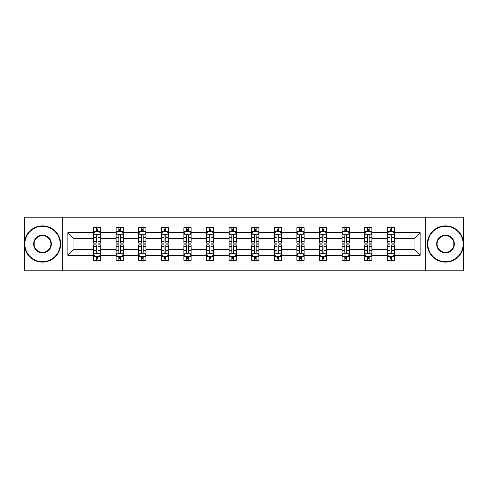 <?xml version="1.0" encoding="UTF-8"?>
<svg xmlns="http://www.w3.org/2000/svg" width="488" height="488" viewBox="0 0 488 488"><rect width="100%" height="100%" fill="white"/><g stroke="black" fill="none" stroke-linecap="round" stroke-linejoin="round"><path stroke-width="0.73" d="M425.719 217.203L24.4 217.203L24.4 270.797L463.6 270.797L463.6 217.203L425.719 217.203L425.719 270.797M394.505 255.444L394.505 249.362L414.062 249.362L420.144 255.444L394.505 255.444L394.505 260.299L391.754 260.299L391.754 256.603M62.281 270.797L62.281 217.203M387.259 255.444L371.905 255.444L371.905 249.362L387.259 249.362L387.259 260.299L394.505 260.299L394.505 256.426L393.145 256.426M371.905 255.444L371.905 260.299L369.154 260.299L369.154 256.603M364.664 255.444L349.31 255.444L349.31 249.362L364.664 249.362L364.664 260.299L371.905 260.299L371.905 256.426L370.545 256.426M349.31 255.444L349.31 260.299L346.559 260.299L346.559 256.603M342.07 255.444L326.71 255.444L326.71 249.362L342.07 249.362L342.07 260.299L349.31 260.299L349.31 256.426L347.95 256.426M326.71 255.444L326.71 260.299L323.959 260.299L323.959 256.603M319.469 255.444L304.115 255.444L304.115 249.362L319.469 249.362L319.469 260.299L326.71 260.299L326.71 256.426L325.35 256.426M304.115 255.444L304.115 260.299L301.364 260.299L301.364 256.603M296.875 255.444L281.515 255.444L281.515 249.362L296.875 249.362L296.875 260.299L304.115 260.299L304.115 256.426L302.755 256.426M281.515 255.444L281.515 260.299L278.764 260.299L278.764 256.603M274.274 255.444L258.921 255.444L258.921 249.362L274.274 249.362L274.274 260.299L281.515 260.299L281.515 256.426L280.155 256.426M258.921 255.444L258.921 260.299L256.169 260.299L256.169 256.603M251.68 255.444L236.32 255.444L236.32 249.362L251.68 249.362L251.68 260.299L258.921 260.299L258.921 256.426L257.56 256.426M236.32 255.444L236.32 260.299L233.569 260.299L233.569 256.603M229.079 255.444L213.726 255.444L213.726 249.362L229.079 249.362L229.079 260.299L236.32 260.299L236.32 256.426L234.96 256.426M213.726 255.444L213.726 260.299L210.975 260.299L210.975 256.603M206.485 255.444L191.125 255.444L191.125 249.362L206.485 249.362L206.485 260.299L213.726 260.299L213.726 256.426L212.365 256.426M191.125 255.444L191.125 260.299L188.374 260.299L188.374 256.603M183.885 255.444L168.531 255.444L168.531 249.362L183.885 249.362L183.885 260.299L191.125 260.299L191.125 256.426L189.765 256.426M168.531 255.444L168.531 260.299L165.78 260.299L165.78 256.603M161.29 255.444L145.93 255.444L145.93 249.362L161.29 249.362L161.29 260.299L168.531 260.299L168.531 256.426L167.171 256.426M145.93 255.444L145.93 260.299L143.179 260.299L143.179 256.603M138.69 255.444L123.336 255.444L123.336 249.362L138.69 249.362L138.69 260.299L145.93 260.299L145.93 256.426L144.57 256.426M123.336 255.444L123.336 260.299L120.585 260.299L120.585 256.603M116.095 255.444L100.742 255.444L100.742 249.362L116.095 249.362L116.095 260.299L123.336 260.299L123.336 256.426L121.976 256.426M100.742 255.444L100.742 260.299L97.984 260.299L97.984 256.603M93.495 255.444L67.856 255.444L67.856 232.556L93.495 232.556L93.495 238.638L73.938 238.638L73.938 249.362L93.495 249.362L93.495 260.299L100.742 260.299L100.742 256.426L99.375 256.426M94.855 231.574L93.495 231.574L93.495 227.701L93.495 232.556M96.246 231.397L96.246 227.701L93.495 227.701L100.742 227.701L100.742 232.556L116.095 232.556L116.095 227.701L123.336 227.701L123.336 232.556L138.69 232.556L138.69 227.701L145.93 227.701L145.93 232.556L161.29 232.556L161.29 227.701L168.531 227.701L168.531 232.556L183.885 232.556L183.885 227.701L191.125 227.701L191.125 232.556L206.485 232.556L206.485 227.701L213.726 227.701L213.726 232.556L229.079 232.556L229.079 227.701L236.32 227.701L236.32 232.556L251.68 232.556L251.68 227.701L258.921 227.701L258.921 232.556L274.274 232.556L274.274 227.701L281.515 227.701L281.515 232.556L296.875 232.556L296.875 227.701L304.115 227.701L304.115 232.556L319.469 232.556L319.469 227.701L326.71 227.701L326.71 232.556L342.07 232.556L342.07 227.701L349.31 227.701L349.31 232.556L364.664 232.556L364.664 227.701L371.905 227.701L371.905 232.556L387.259 232.556L387.259 227.701L394.505 227.701L394.505 232.556L420.144 232.556L420.144 255.444M387.259 232.556L387.259 238.638L371.905 238.638L371.905 232.556M364.664 232.556L364.664 238.638L349.31 238.638L349.31 232.556M342.07 232.556L342.07 238.638L326.71 238.638L326.71 232.556M319.469 232.556L319.469 238.638L304.115 238.638L304.115 232.556M296.875 232.556L296.875 238.638L281.515 238.638L281.515 232.556M274.274 232.556L274.274 238.638L258.921 238.638L258.921 232.556M251.68 232.556L251.68 238.638L236.32 238.638L236.32 232.556M229.079 232.556L229.079 238.638L213.726 238.638L213.726 232.556M206.485 232.556L206.485 238.638L191.125 238.638L191.125 232.556M183.885 232.556L183.885 238.638L168.531 238.638L168.531 232.556M161.29 232.556L161.29 238.638L145.93 238.638L145.93 232.556M138.69 232.556L138.69 238.638L123.336 238.638L123.336 232.556M116.095 232.556L116.095 238.638L100.742 238.638L100.742 232.556M67.856 232.556L73.938 238.638M414.062 249.362L414.062 238.638L394.505 238.638L394.505 232.556M390.016 231.324L391.754 231.324M367.415 231.324L369.154 231.324M344.821 231.324L346.559 231.324M322.22 231.324L323.959 231.324M299.626 231.324L301.364 231.324M277.025 231.324L278.764 231.324M254.431 231.324L256.169 231.324M231.831 231.324L233.569 231.324M209.236 231.324L210.975 231.324M186.636 231.324L188.374 231.324M164.041 231.324L165.78 231.324M141.441 231.324L143.179 231.324M118.846 231.324L120.585 231.324M96.246 231.324L97.984 231.324M96.246 256.676L97.984 256.676M118.846 256.676L120.585 256.676M141.441 256.676L143.179 256.676M164.041 256.676L165.78 256.676M186.636 256.676L188.374 256.676M209.236 256.676L210.975 256.676M231.831 256.676L233.569 256.676M254.431 256.676L256.169 256.676M277.025 256.676L278.764 256.676M299.626 256.676L301.364 256.676M322.22 256.676L323.959 256.676M344.821 256.676L346.559 256.676M367.415 256.676L369.154 256.676M390.016 256.676L391.754 256.676M73.938 249.362L67.856 255.444M420.144 232.556L414.062 238.638M97.984 229.586L96.246 229.586M93.495 241.316L93.495 243.134L96.246 243.134L96.246 241.316L93.495 241.316L93.495 238.638M100.742 238.638L100.742 243.134L97.984 243.134L97.984 235.381C97.405 234.264 96.825 234.264 96.246 235.381L96.246 241.316M99.375 231.574L100.742 231.574L100.742 227.701L97.984 227.701L97.984 231.397M100.742 234.295L99.29 231.397L94.947 231.397L93.495 234.295M96.246 258.414L97.984 258.414M100.742 246.684L100.742 244.866L97.984 244.866L97.984 246.684L100.742 246.684L100.742 249.362M93.495 249.362L93.495 244.866L96.246 244.866L96.246 252.619C96.825 253.736 97.405 253.736 97.984 252.619L97.984 246.684M94.855 256.426L93.495 256.426L93.495 260.299L96.246 260.299L96.246 256.603M93.495 253.705L94.947 256.603L99.29 256.603L100.742 253.705M42.505 226.328A17.672 17.672 0 0 0 24.833 244A17.672 17.672 0 0 0 42.505 261.672A17.672 17.672 0 0 0 60.177 244A17.672 17.672 0 0 0 42.505 226.328M42.505 262.105A18.105 18.105 0 0 1 24.4 244A18.105 18.105 0 0 1 42.505 225.895A18.105 18.105 0 0 1 60.616 244A18.105 18.105 0 0 1 42.505 262.105M42.505 235.161A8.839 8.839 0 0 1 51.344 244A8.839 8.839 0 0 1 42.505 252.839A8.839 8.839 0 0 1 33.672 244A8.839 8.839 0 0 1 42.505 235.161M42.505 252.4A8.4 8.4 0 0 0 50.911 244A8.4 8.4 0 0 0 42.505 235.6A8.4 8.4 0 0 0 34.105 244A8.4 8.4 0 0 0 42.505 252.4M445.495 226.328A17.672 17.672 0 0 0 427.824 244A17.672 17.672 0 0 0 445.495 261.672A17.672 17.672 0 0 0 463.167 244A17.672 17.672 0 0 0 445.495 226.328M445.495 262.105A18.105 18.105 0 0 1 427.384 244A18.105 18.105 0 0 1 445.495 225.895A18.105 18.105 0 0 1 463.6 244A18.105 18.105 0 0 1 445.495 262.105M445.495 235.161A8.839 8.839 0 0 1 454.328 244A8.839 8.839 0 0 1 445.495 252.839A8.839 8.839 0 0 1 436.656 244A8.839 8.839 0 0 1 445.495 235.161M445.495 252.4A8.4 8.4 0 0 0 453.895 244A8.4 8.4 0 0 0 445.495 235.6A8.4 8.4 0 0 0 437.089 244A8.4 8.4 0 0 0 445.495 252.4M120.585 229.586L118.846 229.586M117.456 231.574L116.095 231.574L116.095 227.701L118.846 227.701L118.846 231.397M116.095 241.316L116.095 243.134L118.846 243.134L118.846 241.316L116.095 241.316L116.095 238.638M123.336 238.638L123.336 243.134L120.585 243.134L120.585 235.381C120.005 234.264 119.426 234.264 118.846 235.381L118.846 241.316M121.976 231.574L123.336 231.574L123.336 227.701L120.585 227.701L120.585 231.397M123.336 234.295L121.89 231.397L117.541 231.397L116.095 234.295M143.179 229.586L141.441 229.586M140.05 231.574L138.69 231.574L138.69 227.701L141.441 227.701L141.441 231.397M138.69 241.316L138.69 243.134L141.441 243.134L141.441 241.316L138.69 241.316L138.69 238.638M145.93 238.638L145.93 243.134L143.179 243.134L143.179 235.381C142.6 234.264 142.02 234.264 141.441 235.381L141.441 241.316M144.57 231.574L145.93 231.574L145.93 227.701L143.179 227.701L143.179 231.397M145.93 234.295L144.485 231.397L140.141 231.397L138.69 234.295M118.846 258.414L120.585 258.414M123.336 246.684L123.336 244.866L120.585 244.866L120.585 246.684L123.336 246.684L123.336 249.362M116.095 249.362L116.095 244.866L118.846 244.866L118.846 252.619C119.426 253.736 120.005 253.736 120.585 252.619L120.585 246.684M117.456 256.426L116.095 256.426L116.095 260.299L118.846 260.299L118.846 256.603M116.095 253.705L117.541 256.603L121.89 256.603L123.336 253.705M141.441 258.414L143.179 258.414M145.93 246.684L145.93 244.866L143.179 244.866L143.179 246.684L145.93 246.684L145.93 249.362M138.69 249.362L138.69 244.866L141.441 244.866L141.441 252.619C142.02 253.736 142.6 253.736 143.179 252.619L143.179 246.684M140.05 256.426L138.69 256.426L138.69 260.299L141.441 260.299L141.441 256.603M138.69 253.705L140.141 256.603L144.485 256.603L145.93 253.705M165.78 229.586L164.041 229.586M162.65 231.574L161.29 231.574L161.29 227.701L164.041 227.701L164.041 231.397M161.29 241.316L161.29 243.134L164.041 243.134L164.041 241.316L161.29 241.316L161.29 238.638M168.531 238.638L168.531 243.134L165.78 243.134L165.78 235.381C165.2 234.264 164.621 234.264 164.041 235.381L164.041 241.316M167.171 231.574L168.531 231.574L168.531 227.701L165.78 227.701L165.78 231.397M168.531 234.295L167.085 231.397L162.736 231.397L161.29 234.295M164.041 258.414L165.78 258.414M168.531 246.684L168.531 244.866L165.78 244.866L165.78 246.684L168.531 246.684L168.531 249.362M161.29 249.362L161.29 244.866L164.041 244.866L164.041 252.619C164.621 253.736 165.2 253.736 165.78 252.619L165.78 246.684M162.65 256.426L161.29 256.426L161.29 260.299L164.041 260.299L164.041 256.603M161.29 253.705L162.736 256.603L167.085 256.603L168.531 253.705M188.374 229.586L186.636 229.586M185.245 231.574L183.885 231.574L183.885 227.701L186.636 227.701L186.636 231.397M183.885 241.316L183.885 243.134L186.636 243.134L186.636 241.316L183.885 241.316L183.885 238.638M191.125 238.638L191.125 243.134L188.374 243.134L188.374 235.381C187.795 234.264 187.215 234.264 186.636 235.381L186.636 241.316M189.765 231.574L191.125 231.574L191.125 227.701L188.374 227.701L188.374 231.397M191.125 234.295L189.679 231.397L185.336 231.397L183.885 234.295M186.636 258.414L188.374 258.414M191.125 246.684L191.125 244.866L188.374 244.866L188.374 246.684L191.125 246.684L191.125 249.362M183.885 249.362L183.885 244.866L186.636 244.866L186.636 252.619C187.215 253.736 187.795 253.736 188.374 252.619L188.374 246.684M185.245 256.426L183.885 256.426L183.885 260.299L186.636 260.299L186.636 256.603M183.885 253.705L185.336 256.603L189.679 256.603L191.125 253.705M210.975 229.586L209.236 229.586M207.845 231.574L206.485 231.574L206.485 227.701L209.236 227.701L209.236 231.397M206.485 241.316L206.485 243.134L209.236 243.134L209.236 241.316L206.485 241.316L206.485 238.638M213.726 238.638L213.726 243.134L210.975 243.134L210.975 235.381C210.395 234.264 209.816 234.264 209.236 235.381L209.236 241.316M212.365 231.574L213.726 231.574L213.726 227.701L210.975 227.701L210.975 231.397M213.726 234.295L212.274 231.397L207.931 231.397L206.485 234.295M209.236 258.414L210.975 258.414M213.726 246.684L213.726 244.866L210.975 244.866L210.975 246.684L213.726 246.684L213.726 249.362M206.485 249.362L206.485 244.866L209.236 244.866L209.236 252.619C209.816 253.736 210.395 253.736 210.975 252.619L210.975 246.684M207.845 256.426L206.485 256.426L206.485 260.299L209.236 260.299L209.236 256.603M206.485 253.705L207.931 256.603L212.274 256.603L213.726 253.705M233.569 229.586L231.831 229.586M230.44 231.574L229.079 231.574L229.079 227.701L231.831 227.701L231.831 231.397M229.079 241.316L229.079 243.134L231.831 243.134L231.831 241.316L229.079 241.316L229.079 238.638M236.32 238.638L236.32 243.134L233.569 243.134L233.569 235.381C232.989 234.264 232.41 234.264 231.831 235.381L231.831 241.316M234.96 231.574L236.32 231.574L236.32 227.701L233.569 227.701L233.569 231.397M236.32 234.295L234.874 231.397L230.531 231.397L229.079 234.295M231.831 258.414L233.569 258.414M236.32 246.684L236.32 244.866L233.569 244.866L233.569 246.684L236.32 246.684L236.32 249.362M229.079 249.362L229.079 244.866L231.831 244.866L231.831 252.619C232.41 253.736 232.989 253.736 233.569 252.619L233.569 246.684M230.44 256.426L229.079 256.426L229.079 260.299L231.831 260.299L231.831 256.603M229.079 253.705L230.531 256.603L234.874 256.603L236.32 253.705M256.169 229.586L254.431 229.586M253.04 231.574L251.68 231.574L251.68 227.701L254.431 227.701L254.431 231.397M251.68 241.316L251.68 243.134L254.431 243.134L254.431 241.316L251.68 241.316L251.68 238.638M258.921 238.638L258.921 243.134L256.169 243.134L256.169 235.381C255.59 234.264 255.011 234.264 254.431 235.381L254.431 241.316M257.56 231.574L258.921 231.574L258.921 227.701L256.169 227.701L256.169 231.397M258.921 234.295L257.469 231.397L253.126 231.397L251.68 234.295M254.431 258.414L256.169 258.414M258.921 246.684L258.921 244.866L256.169 244.866L256.169 246.684L258.921 246.684L258.921 249.362M251.68 249.362L251.68 244.866L254.431 244.866L254.431 252.619C255.011 253.736 255.59 253.736 256.169 252.619L256.169 246.684M253.04 256.426L251.68 256.426L251.68 260.299L254.431 260.299L254.431 256.603M251.68 253.705L253.126 256.603L257.469 256.603L258.921 253.705M278.764 229.586L277.025 229.586M275.635 231.574L274.274 231.574L274.274 227.701L277.025 227.701L277.025 231.397M274.274 241.316L274.274 243.134L277.025 243.134L277.025 241.316L274.274 241.316L274.274 238.638M281.515 238.638L281.515 243.134L278.764 243.134L278.764 235.381C278.184 234.264 277.605 234.264 277.025 235.381L277.025 241.316M280.155 231.574L281.515 231.574L281.515 227.701L278.764 227.701L278.764 231.397M281.515 234.295L280.069 231.397L275.726 231.397L274.274 234.295M277.025 258.414L278.764 258.414M281.515 246.684L281.515 244.866L278.764 244.866L278.764 246.684L281.515 246.684L281.515 249.362M274.274 249.362L274.274 244.866L277.025 244.866L277.025 252.619C277.605 253.736 278.184 253.736 278.764 252.619L278.764 246.684M275.635 256.426L274.274 256.426L274.274 260.299L277.025 260.299L277.025 256.603M274.274 253.705L275.726 256.603L280.069 256.603L281.515 253.705M301.364 229.586L299.626 229.586M298.235 231.574L296.875 231.574L296.875 227.701L299.626 227.701L299.626 231.397M296.875 241.316L296.875 243.134L299.626 243.134L299.626 241.316L296.875 241.316L296.875 238.638M304.115 238.638L304.115 243.134L301.364 243.134L301.364 235.381C300.785 234.264 300.205 234.264 299.626 235.381L299.626 241.316M302.755 231.574L304.115 231.574L304.115 227.701L301.364 227.701L301.364 231.397M304.115 234.295L302.664 231.397L298.32 231.397L296.875 234.295M299.626 258.414L301.364 258.414M304.115 246.684L304.115 244.866L301.364 244.866L301.364 246.684L304.115 246.684L304.115 249.362M296.875 249.362L296.875 244.866L299.626 244.866L299.626 252.619C300.205 253.736 300.785 253.736 301.364 252.619L301.364 246.684M298.235 256.426L296.875 256.426L296.875 260.299L299.626 260.299L299.626 256.603M296.875 253.705L298.32 256.603L302.664 256.603L304.115 253.705M323.959 229.586L322.22 229.586M320.829 231.574L319.469 231.574L319.469 227.701L322.22 227.701L322.22 231.397M319.469 241.316L319.469 243.134L322.22 243.134L322.22 241.316L319.469 241.316L319.469 238.638M326.71 238.638L326.71 243.134L323.959 243.134L323.959 235.381C323.379 234.264 322.8 234.264 322.22 235.381L322.22 241.316M325.35 231.574L326.71 231.574L326.71 227.701L323.959 227.701L323.959 231.397M326.71 234.295L325.264 231.397L320.915 231.397L319.469 234.295M322.22 258.414L323.959 258.414M326.71 246.684L326.71 244.866L323.959 244.866L323.959 246.684L326.71 246.684L326.71 249.362M319.469 249.362L319.469 244.866L322.22 244.866L322.22 252.619C322.8 253.736 323.379 253.736 323.959 252.619L323.959 246.684M320.829 256.426L319.469 256.426L319.469 260.299L322.22 260.299L322.22 256.603M319.469 253.705L320.915 256.603L325.264 256.603L326.71 253.705M346.559 229.586L344.821 229.586M343.43 231.574L342.07 231.574L342.07 227.701L344.821 227.701L344.821 231.397M342.07 241.316L342.07 243.134L344.821 243.134L344.821 241.316L342.07 241.316L342.07 238.638M349.31 238.638L349.31 243.134L346.559 243.134L346.559 235.381C345.98 234.264 345.4 234.264 344.821 235.381L344.821 241.316M347.95 231.574L349.31 231.574L349.31 227.701L346.559 227.701L346.559 231.397M349.31 234.295L347.859 231.397L343.515 231.397L342.07 234.295M344.821 258.414L346.559 258.414M349.31 246.684L349.31 244.866L346.559 244.866L346.559 246.684L349.31 246.684L349.31 249.362M342.07 249.362L342.07 244.866L344.821 244.866L344.821 252.619C345.4 253.736 345.98 253.736 346.559 252.619L346.559 246.684M343.43 256.426L342.07 256.426L342.07 260.299L344.821 260.299L344.821 256.603M342.07 253.705L343.515 256.603L347.859 256.603L349.31 253.705M369.154 229.586L367.415 229.586M366.024 231.574L364.664 231.574L364.664 227.701L367.415 227.701L367.415 231.397M364.664 241.316L364.664 243.134L367.415 243.134L367.415 241.316L364.664 241.316L364.664 238.638M371.905 238.638L371.905 243.134L369.154 243.134L369.154 235.381C368.574 234.264 367.995 234.264 367.415 235.381L367.415 241.316M370.545 231.574L371.905 231.574L371.905 227.701L369.154 227.701L369.154 231.397M371.905 234.295L370.459 231.397L366.11 231.397L364.664 234.295M367.415 258.414L369.154 258.414M371.905 246.684L371.905 244.866L369.154 244.866L369.154 246.684L371.905 246.684L371.905 249.362M364.664 249.362L364.664 244.866L367.415 244.866L367.415 252.619C367.995 253.736 368.574 253.736 369.154 252.619L369.154 246.684M366.024 256.426L364.664 256.426L364.664 260.299L367.415 260.299L367.415 256.603M364.664 253.705L366.11 256.603L370.459 256.603L371.905 253.705M391.754 229.586L390.016 229.586M388.625 231.574L387.259 231.574L387.259 227.701L390.016 227.701L390.016 231.397M387.259 241.316L387.259 243.134L390.016 243.134L390.016 241.316L387.259 241.316L387.259 238.638M394.505 238.638L394.505 243.134L391.754 243.134L391.754 235.381C391.175 234.264 390.595 234.264 390.016 235.381L390.016 241.316M393.145 231.574L394.505 231.574L394.505 227.701L391.754 227.701L391.754 231.397M394.505 234.295L393.053 231.397L388.71 231.397L387.259 234.295M390.016 258.414L391.754 258.414M394.505 246.684L394.505 244.866L391.754 244.866L391.754 246.684L394.505 246.684L394.505 249.362M387.259 249.362L387.259 244.866L390.016 244.866L390.016 252.619C390.595 253.736 391.175 253.736 391.754 252.619L391.754 246.684M388.625 256.426L387.259 256.426L387.259 260.299L390.016 260.299L390.016 256.603M387.259 253.705L388.71 256.603L393.053 256.603L394.505 253.705M100.705 234.222L93.531 234.222M100.742 241.316L97.984 241.316M96.246 237.43L93.495 237.43M100.742 237.43L97.984 237.43M97.984 230.507L96.246 230.507M93.531 253.778L100.705 253.778M93.495 246.684L96.246 246.684M97.984 250.57L100.742 250.57M93.495 250.57L96.246 250.57M96.246 257.493L97.984 257.493M123.299 234.222L116.132 234.222M123.336 241.316L120.585 241.316M118.846 237.43L116.095 237.43M123.336 237.43L120.585 237.43M120.585 230.507L118.846 230.507M145.9 234.222L138.726 234.222M145.93 241.316L143.179 241.316M141.441 237.43L138.69 237.43M145.93 237.43L143.179 237.43M143.179 230.507L141.441 230.507M116.132 253.778L123.299 253.778M116.095 246.684L118.846 246.684M120.585 250.57L123.336 250.57M116.095 250.57L118.846 250.57M118.846 257.493L120.585 257.493M138.726 253.778L145.9 253.778M138.69 246.684L141.441 246.684M143.179 250.57L145.93 250.57M138.69 250.57L141.441 250.57M141.441 257.493L143.179 257.493M168.494 234.222L161.327 234.222M168.531 241.316L165.78 241.316M164.041 237.43L161.29 237.43M168.531 237.43L165.78 237.43M165.78 230.507L164.041 230.507M161.327 253.778L168.494 253.778M161.29 246.684L164.041 246.684M165.78 250.57L168.531 250.57M161.29 250.57L164.041 250.57M164.041 257.493L165.78 257.493M191.095 234.222L183.921 234.222M191.125 241.316L188.374 241.316M186.636 237.43L183.885 237.43M191.125 237.43L188.374 237.43M188.374 230.507L186.636 230.507M183.921 253.778L191.095 253.778M183.885 246.684L186.636 246.684M188.374 250.57L191.125 250.57M183.885 250.57L186.636 250.57M186.636 257.493L188.374 257.493M213.689 234.222L206.522 234.222M213.726 241.316L210.975 241.316M209.236 237.43L206.485 237.43M213.726 237.43L210.975 237.43M210.975 230.507L209.236 230.507M206.522 253.778L213.689 253.778M206.485 246.684L209.236 246.684M210.975 250.57L213.726 250.57M206.485 250.57L209.236 250.57M209.236 257.493L210.975 257.493M236.284 234.222L229.116 234.222M236.32 241.316L233.569 241.316M231.831 237.43L229.079 237.43M236.32 237.43L233.569 237.43M233.569 230.507L231.831 230.507M229.116 253.778L236.284 253.778M229.079 246.684L231.831 246.684M233.569 250.57L236.32 250.57M229.079 250.57L231.831 250.57M231.831 257.493L233.569 257.493M258.884 234.222L251.716 234.222M258.921 241.316L256.169 241.316M254.431 237.43L251.68 237.43M258.921 237.43L256.169 237.43M256.169 230.507L254.431 230.507M251.716 253.778L258.884 253.778M251.68 246.684L254.431 246.684M256.169 250.57L258.921 250.57M251.68 250.57L254.431 250.57M254.431 257.493L256.169 257.493M281.478 234.222L274.311 234.222M281.515 241.316L278.764 241.316M277.025 237.43L274.274 237.43M281.515 237.43L278.764 237.43M278.764 230.507L277.025 230.507M274.311 253.778L281.478 253.778M274.274 246.684L277.025 246.684M278.764 250.57L281.515 250.57M274.274 250.57L277.025 250.57M277.025 257.493L278.764 257.493M304.079 234.222L296.905 234.222M304.115 241.316L301.364 241.316M299.626 237.43L296.875 237.43M304.115 237.43L301.364 237.43M301.364 230.507L299.626 230.507M296.905 253.778L304.079 253.778M296.875 246.684L299.626 246.684M301.364 250.57L304.115 250.57M296.875 250.57L299.626 250.57M299.626 257.493L301.364 257.493M326.673 234.222L319.506 234.222M326.71 241.316L323.959 241.316M322.22 237.43L319.469 237.43M326.71 237.43L323.959 237.43M323.959 230.507L322.22 230.507M319.506 253.778L326.673 253.778M319.469 246.684L322.22 246.684M323.959 250.57L326.71 250.57M319.469 250.57L322.22 250.57M322.22 257.493L323.959 257.493M349.274 234.222L342.1 234.222M349.31 241.316L346.559 241.316M344.821 237.43L342.07 237.43M349.31 237.43L346.559 237.43M346.559 230.507L344.821 230.507M342.1 253.778L349.274 253.778M342.07 246.684L344.821 246.684M346.559 250.57L349.31 250.57M342.07 250.57L344.821 250.57M344.821 257.493L346.559 257.493M371.868 234.222L364.701 234.222M371.905 241.316L369.154 241.316M367.415 237.43L364.664 237.43M371.905 237.43L369.154 237.43M369.154 230.507L367.415 230.507M364.701 253.778L371.868 253.778M364.664 246.684L367.415 246.684M369.154 250.57L371.905 250.57M364.664 250.57L367.415 250.57M367.415 257.493L369.154 257.493M394.469 234.222L387.295 234.222M394.505 241.316L391.754 241.316M390.016 237.43L387.259 237.43M394.505 237.43L391.754 237.43M391.754 230.507L390.016 230.507M387.295 253.778L394.469 253.778M387.259 246.684L390.016 246.684M391.754 250.57L394.505 250.57M387.259 250.57L390.016 250.57M390.016 257.493L391.754 257.493"/></g></svg>
